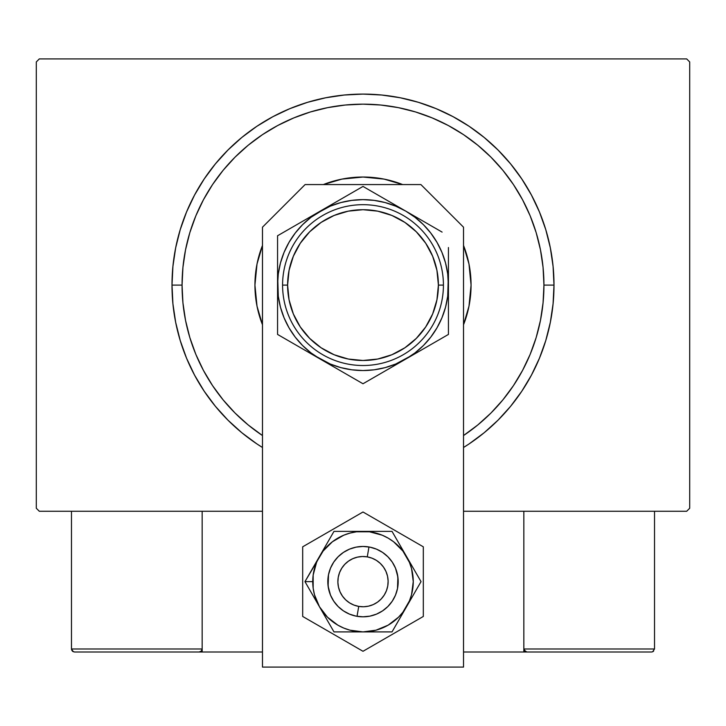 <?xml version="1.0" encoding="UTF-8"?>
<svg xmlns="http://www.w3.org/2000/svg" width="726" height="726" viewBox="0 0 726 726"><rect width="100%" height="100%" fill="white"/><g stroke="black" fill="none" stroke-linecap="round" stroke-linejoin="round"><path stroke-width="1.09" d="M686.687 58.915L39.313 58.915L686.687 58.915L689.7 61.937L689.7 508.254L689.7 61.937L686.687 58.915M39.313 511.267L262.476 511.267L39.313 511.267L36.3 508.254L36.3 61.937L36.3 508.254L39.313 511.267M463.524 511.267L686.687 511.267L463.524 511.267M689.7 508.254L686.687 511.267L689.7 508.254M36.3 61.937L39.313 58.915L36.3 61.937M469.114 443.904L484.169 432.732L498.054 420.145L510.641 406.261L521.803 391.205L531.441 375.124L539.454 358.181L545.77 340.539L550.326 322.353L553.076 303.813L553.992 285.091L543.937 285.091A180.937 180.937 0 0 1 463.524 435.546L477.79 424.964L490.948 413.04L502.873 399.881L513.445 385.624L522.575 370.387L530.171 354.342L536.151 337.617L540.462 320.393L543.066 302.833L543.937 285.091L543.066 267.359L540.462 249.798L536.151 232.574L530.171 215.849L522.575 199.795L513.445 184.567L502.873 170.311L490.948 157.152L477.79 145.227L463.524 134.646L448.296 125.516L432.242 117.93L415.526 111.94L398.302 107.629L380.733 105.025L363 104.154L345.267 105.025L327.698 107.629L310.474 111.94L293.758 117.93L277.704 125.516L262.476 134.646L248.21 145.227L235.052 157.152L223.127 170.311L212.555 184.567L203.425 199.795L195.829 215.849L189.849 232.574L185.538 249.798L182.934 267.359L182.063 285.091L172.008 285.091A190.992 190.992 0 0 0 262.476 447.497A190.992 190.992 0 0 1 363 94.099A190.992 190.992 0 0 1 463.524 447.497A190.992 190.992 0 0 0 553.992 285.091L553.076 266.378L550.326 247.829L545.77 229.652L539.454 212.001L531.441 195.058L521.803 178.986L510.641 163.931L498.054 150.046L484.169 137.45L469.114 126.288L453.033 116.65L436.09 108.637L418.439 102.321L400.262 97.774L381.722 95.024L363 94.099L344.278 95.024L325.738 97.774L307.561 102.321L289.91 108.637L272.967 116.65L256.886 126.288L241.831 137.45L227.946 150.046L215.359 163.931L204.197 178.986L194.559 195.058L186.546 212.001L180.23 229.652L175.674 247.829L172.924 266.378L172.008 285.091L172.924 303.813L175.674 322.353L180.23 340.539L186.546 358.181L194.559 375.124L204.197 391.205L215.359 406.261L227.946 420.145L241.831 432.732L256.886 443.904M262.476 435.546A180.937 180.937 0 0 1 182.063 285.091L182.934 302.833L185.538 320.393L189.849 337.617L195.829 354.342L203.425 370.387L212.555 385.624L223.127 399.881L235.052 413.04L248.21 424.964L262.476 435.546M262.476 324.749A108.065 108.065 0 0 1 254.935 285.091A108.065 108.065 0 0 0 262.476 324.749L257.013 306.172L254.935 285.091A108.065 108.065 0 0 1 262.476 245.442A108.065 108.065 0 0 0 254.935 285.091L257.013 264.01L262.476 245.442M323.342 184.567A108.065 108.065 0 0 1 402.658 184.567A108.065 108.065 0 0 0 323.342 184.567L341.919 179.104L363 177.035L384.081 179.104L402.658 184.567M463.524 245.442A108.065 108.065 0 0 1 471.065 285.091A108.065 108.065 0 0 0 463.524 245.442L468.987 264.01L471.065 285.091L468.987 306.172L463.524 324.749A108.065 108.065 0 0 0 471.065 285.091A108.065 108.065 0 0 1 463.524 324.749M256.995 443.967L262.476 447.497M463.524 447.497L469.005 443.967M553.992 285.091A190.992 190.992 0 0 0 363 94.099A190.992 190.992 0 0 0 172.008 285.091L182.063 285.091A180.937 180.937 0 0 1 363 104.154A180.937 180.937 0 0 1 543.937 285.091L553.992 285.091M523.836 652.002L463.524 652.002L523.836 652.002L523.836 511.267L523.836 652.002L526.849 652.002L523.836 652.002M71.484 648.99L202.164 648.99L201.284 651.122L199.151 652.002L262.476 652.002L202.164 652.002L202.164 511.267L202.164 652.002L74.497 652.002L199.151 652.002L201.284 651.122L202.164 648.99L71.484 648.99L71.484 511.267L71.484 648.99L72.364 651.122L74.497 652.002L72.364 651.122L73.344 651.776L71.484 648.99L71.711 650.142M357.029 616.31L358.735 606.401A25.129 25.129 0 0 1 338.234 577.37A25.129 25.129 0 0 1 367.265 556.869L368.971 546.968A35.184 35.184 0 0 0 328.324 575.664A35.184 35.184 0 0 0 357.029 616.31L357.029 616.31A35.184 35.184 0 0 1 328.324 575.664A35.184 35.184 0 0 1 368.971 546.968L368.971 546.968A35.184 35.184 0 0 1 397.676 587.615A35.184 35.184 0 0 1 357.029 616.31L357.029 616.31A35.184 35.184 0 0 0 397.676 587.615A35.184 35.184 0 0 0 368.971 546.968L367.265 556.869L362.356 556.515L357.464 557.123L352.791 558.675L348.507 561.107L344.777 564.329L341.755 568.213L339.541 572.623L338.234 577.37L337.88 582.279L338.488 587.171L340.04 591.844L342.472 596.128L345.694 599.857L349.578 602.889L353.979 605.094L358.735 606.401L363.644 606.764L368.536 606.156L373.209 604.604L377.493 602.172L381.223 598.941L384.245 595.057L386.459 590.655L387.766 585.909L388.12 580.991L387.512 576.099L385.96 571.426L383.528 567.142L380.306 563.421L376.422 560.39L372.021 558.176L367.265 556.869A25.129 25.129 0 0 1 387.766 585.909A25.129 25.129 0 0 1 358.735 606.401L357.029 616.31M201.937 650.142L201.284 651.122M653.636 651.122L652.656 651.776L654.516 648.99L654.516 511.267L654.516 648.99L523.836 648.99L523.836 511.267L523.836 648.99L524.716 651.122L524.063 650.142L526.849 652.002L651.503 652.002L526.849 652.002L524.716 651.122L525.697 651.776L523.836 648.99L524.716 651.122M652.656 651.776L651.503 652.002L652.656 651.776M654.516 648.99L523.836 648.99M526.849 652.002L525.697 651.776M463.524 667.085L463.524 227.193L420.899 184.567L305.101 184.567L262.476 227.193L262.476 667.085L463.524 667.085L463.524 227.193L420.899 184.567L305.101 184.567L262.476 227.193L262.476 667.085L463.524 667.085M397.884 577.061L397.503 588.505L395.507 595.102L392.258 601.182L387.875 606.519L382.548 610.893L376.467 614.142L369.861 616.147L363 616.819L356.139 616.147L349.533 614.142L343.452 610.893L338.125 606.519L333.742 601.182L330.493 595.102L328.116 586.245M328.116 586.218L328.497 574.774L330.493 568.177L333.742 562.087L338.125 556.76L343.452 552.386L349.533 549.128L356.139 547.132L363 546.451L369.861 547.132L376.467 549.128L382.548 552.386L387.875 556.76L392.258 562.087L395.507 568.177L397.884 577.034M315.61 600.084L319.476 606.773A50.257 50.257 0 0 1 312.743 581.635L304.965 581.635L333.978 631.901L392.022 631.901L421.035 581.635L392.022 531.378L333.978 531.378L304.965 581.635L315.61 600.084M319.476 556.506L316.563 562.405L313.169 575.074L313.169 588.196L314.449 594.648L319.476 606.773L327.462 617.182L337.871 625.168L343.77 628.072L349.996 630.186L363 631.901L376.004 630.186L388.129 625.168L398.538 617.182L402.876 612.236L409.437 600.874L411.551 594.648L413.257 581.635L411.551 568.63L409.437 562.405L402.876 551.043L393.601 541.759L388.129 538.111L382.23 535.198L369.561 531.804L356.439 531.804L349.996 533.093L343.77 535.198L332.399 541.759L323.124 551.043L304.965 581.635L312.743 581.635A50.257 50.257 0 0 1 363 531.378L333.978 531.378L319.476 556.506M328.497 588.505L327.816 581.635L328.497 588.505L330.493 595.102L333.742 601.182M397.503 574.774L398.184 581.635L397.503 574.774L395.507 568.177L392.258 562.087M328.497 574.774L330.493 568.177L333.742 562.087M397.503 588.505L395.507 595.102L392.258 601.182M363 531.378A50.257 50.257 0 0 1 406.524 556.506L392.022 531.378L363 531.378M406.524 556.506A50.257 50.257 0 0 1 406.524 606.773L421.035 581.635L406.524 556.506M406.524 606.773A50.257 50.257 0 0 1 363 631.901L392.022 631.901L406.524 606.773M363 631.901A50.257 50.257 0 0 1 319.476 606.773L333.978 631.901L363 631.901M302.688 546.814L302.688 616.456L363 651.286L423.312 616.456L423.312 546.814L363 511.993L302.688 546.814L302.688 616.456L363 651.286L423.312 616.456L423.312 546.814L363 511.993L302.688 546.814M392.875 563.058L394.554 566.08M395.924 569.248L396.314 570.318M396.323 570.346L396.986 572.533M398.166 582.787L398.111 583.949M396.986 590.737L396.314 592.951M395.044 596.155L394.563 597.18M394.554 597.199L393.474 599.231M391.595 602.135L389.454 604.84M387.049 607.317L384.417 609.55M381.577 611.519L378.564 613.189M375.396 614.568L374.326 614.949M374.307 614.949L372.102 615.621M368.735 616.347L365.305 616.746M361.847 616.801L360.713 616.746M360.677 616.746L358.408 616.519M355.014 615.902L351.693 614.958M348.48 613.688L345.413 612.109M342.509 610.239L341.592 609.559M341.574 609.541L339.804 608.089M337.318 605.693L335.085 603.052M333.125 600.221L331.446 597.199M330.076 594.031L329.686 592.96M329.677 592.933L329.014 590.746M327.834 580.482L327.889 579.33M329.014 572.542L329.686 570.327M330.956 567.115L331.437 566.089M331.446 566.08L332.526 564.048M334.405 561.144L336.546 558.439M338.951 555.962L341.583 553.729M344.423 551.76L347.436 550.081M350.604 548.711L351.674 548.33M351.693 548.321L353.898 547.649M357.265 546.923L360.695 546.533M364.153 546.469L365.287 546.533M365.323 546.533L367.592 546.76M370.986 547.377L372.102 547.649M372.111 547.658L374.307 548.321M377.52 549.591L380.587 551.17M383.491 553.04L384.408 553.72M384.426 553.738L386.196 555.181M388.682 557.586L390.915 560.218M443.423 285.091L438.395 285.091A75.395 75.395 0 0 1 363 360.486A75.395 75.395 0 0 1 287.605 285.091L282.577 285.091A80.423 80.423 0 0 0 363 365.514A80.423 80.423 0 0 0 443.423 285.091A80.423 80.423 0 0 1 363 365.514A80.423 80.423 0 0 1 282.577 285.091A80.423 80.423 0 0 1 363 204.678A80.423 80.423 0 0 1 443.423 285.091A80.423 80.423 0 0 0 363 204.678A80.423 80.423 0 0 0 282.577 285.091L287.605 285.091L289.057 299.802L293.349 313.95L300.31 326.981L309.693 338.407L321.11 347.781L334.151 354.751L348.289 359.034L363 360.486L377.711 359.034L391.849 354.751L404.89 347.781L416.307 338.407L425.69 326.981L432.651 313.95L436.943 299.802L438.395 285.091L436.943 270.39L432.651 256.242L425.69 243.21L416.307 231.785L404.89 222.41L391.849 215.44L377.711 211.148L363 209.705L348.289 211.148L334.151 215.44L321.11 222.41L309.693 231.785L300.31 243.21L293.349 256.242L289.057 270.39L287.605 285.091A75.395 75.395 0 0 1 363 209.705A75.395 75.395 0 0 1 438.395 285.091L443.423 285.091M277.559 272.286L278.285 296.244L280.463 307.207L284.057 317.788L289.002 327.816L295.21 337.109L302.579 345.512L310.982 352.881L320.275 359.089L363 383.755L448.441 334.423L448.441 297.869M277.559 283.267L277.559 284.991M277.559 255.833L277.559 254.281M320.32 211.075L277.559 235.759L277.559 285.091A85.441 85.441 0 0 1 320.275 211.094L331.337 204.714L310.982 217.31L302.579 224.679L295.21 233.082L289.002 242.375L284.057 252.394L280.463 262.984L278.285 273.974M352.791 192.326L331.355 204.705M356.657 190.094L277.559 235.759L277.559 334.423L309.203 352.7M405.761 211.121L363 186.428L320.275 211.094A85.441 85.441 0 0 1 405.725 211.094L416.778 217.482M438.241 229.87L405.725 211.094L395.697 206.157L385.116 202.563L374.126 200.376M442.098 232.102L438.268 229.888M448.441 259.654L448.441 254.281M448.441 286.924L447.715 273.938L445.537 262.984L441.943 252.394L436.998 242.375L430.79 233.082L423.421 224.679L415.018 217.31L405.725 211.094A85.441 85.441 0 0 1 405.725 359.089L394.663 365.477M448.441 314.358L448.441 310.583M405.662 359.125L448.441 334.423L448.441 247.53M374.489 377.121L405.725 359.089L415.018 352.881L423.421 345.512L430.79 337.109L436.998 327.816L441.943 317.788L445.537 307.207L447.715 296.217M369.343 380.097L405.725 359.089A85.441 85.441 0 0 1 320.275 359.089L309.222 352.709L330.303 364.035L340.884 367.628L351.874 369.815M277.559 310.556L277.559 315.91M277.559 307.289L277.559 334.423L320.275 359.089A85.441 85.441 0 0 1 277.559 285.091L277.559 297.869M320.22 359.061L363 383.755L373.173 377.883M287.786 340.331L331.337 365.477M283.902 338.089L287.732 340.303M309.058 217.573L302.778 221.203L309.049 217.582M298.204 223.844L289.084 229.107L298.204 223.844M283.902 232.102L287.732 229.888L283.902 232.102M383.646 198.352L374.516 193.08L383.646 198.352M388.219 200.993L394.49 204.614L388.219 200.993M369.343 190.094L373.173 192.308L369.343 190.094M448.441 262.894L448.441 259.699M416.942 352.618L423.222 348.988L416.951 352.609M427.795 346.347L436.925 341.075L427.795 346.347M442.098 338.089L438.268 340.303L442.098 338.089M448.441 310.556L448.441 315.91M342.354 371.839L351.511 377.121L342.354 371.839M356.657 380.097L352.827 377.883L356.657 380.097M374.126 369.815L385.116 367.628L395.697 364.035L416.778 352.709M430.763 337.136L436.998 327.816M351.874 200.376L340.884 202.563L330.303 206.157L309.222 217.482M295.237 233.055L289.002 242.375M277.559 322.662L277.559 310.519M374.062 377.366L373.228 377.856M448.441 307.289L448.441 310.483M277.559 247.475L277.559 235.759M277.559 262.894L277.559 259.699M278.285 273.938L277.559 285.091M351.847 369.806L363 370.541L374.153 369.806M447.715 296.244L448.441 272.314M374.153 200.385L363 199.65L351.847 200.385M394.663 204.714L363 186.428L352.827 192.308M448.441 334.423L448.441 322.662M300.31 326.981L309.693 338.407M404.89 347.781L416.307 338.407M425.69 243.21L416.307 231.785M321.11 222.41L309.693 231.785"/></g></svg>
